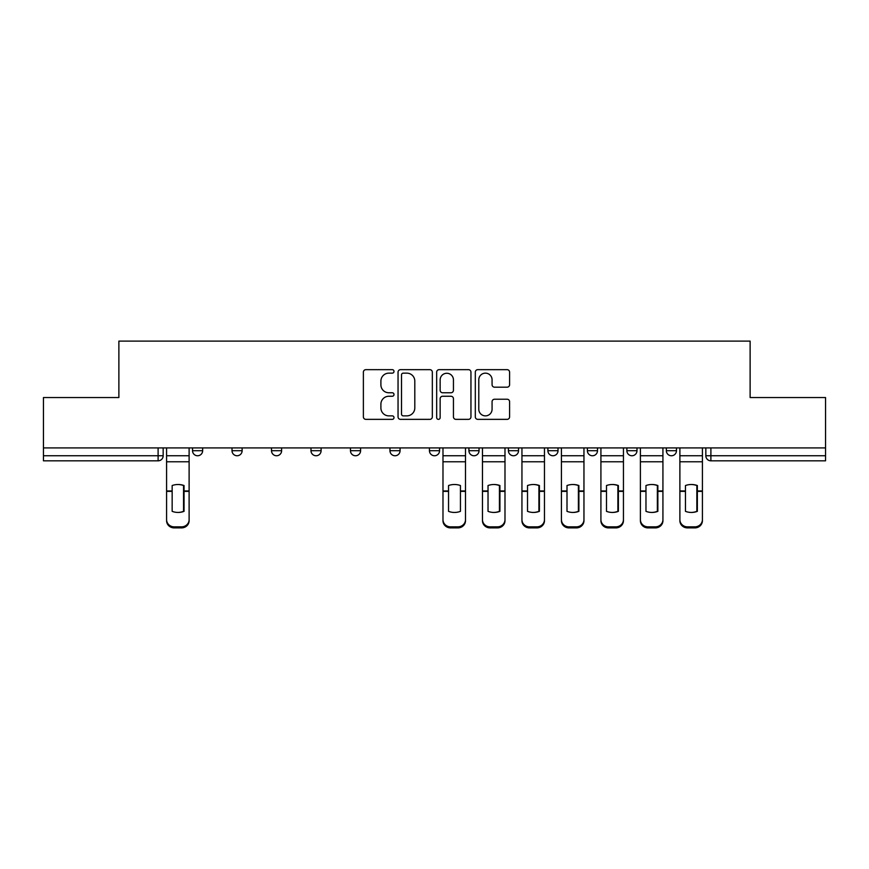 <?xml version="1.0" encoding="UTF-8"?>
<svg xmlns="http://www.w3.org/2000/svg" width="869" height="869" viewBox="0 0 869 869"><rect width="100%" height="100%" fill="white"/><g stroke="black" fill="none" stroke-linecap="round" stroke-linejoin="round"><path stroke-width="1.3" d="M394.005 371.4A1.738 1.738 0 0 0 392.267 369.662L365.871 369.662A2.488 2.488 0 0 0 363.383 372.149L363.383 416.87A2.488 2.488 0 0 0 365.871 419.358L392.267 419.358A1.738 1.738 0 0 0 394.005 417.609A1.738 1.738 0 0 0 392.267 415.871L388.845 415.871A7.951 7.951 0 0 1 380.894 407.93L380.894 404.194A7.951 7.951 0 0 1 388.845 396.253L392.267 396.253A1.738 1.738 0 0 0 394.005 394.504A1.738 1.738 0 0 0 392.267 392.766L388.845 392.766A7.951 7.951 0 0 1 380.894 384.815L380.894 381.089A7.951 7.951 0 0 1 388.845 373.149L392.267 373.149A1.738 1.738 0 0 0 394.005 371.4M626.864 447.915L626.864 450.696L636.988 450.696A5.062 5.062 0 0 1 631.926 455.758A5.062 5.062 0 0 1 626.864 450.696L626.864 447.915M508.408 447.915L508.408 450.696L518.532 450.696A5.062 5.062 0 0 1 513.47 455.758A5.062 5.062 0 0 1 508.408 450.696L508.408 447.915M429.438 447.915L429.438 450.696L439.562 450.696A5.062 5.062 0 0 1 434.5 455.758A5.062 5.062 0 0 1 429.438 450.696L429.438 447.915M389.953 447.915L389.953 450.696L400.077 450.696A5.062 5.062 0 0 1 395.015 455.758A5.062 5.062 0 0 1 389.953 450.696L389.953 447.915M310.983 450.696L310.983 447.915L310.983 450.696A5.062 5.062 0 0 0 316.044 455.758A5.062 5.062 0 0 1 310.983 450.696L321.106 450.696A5.062 5.062 0 0 1 316.044 455.758M232.012 450.696L232.012 447.915L232.012 450.696A5.062 5.062 0 0 0 237.074 455.758A5.062 5.062 0 0 1 232.012 450.696L242.136 450.696A5.062 5.062 0 0 1 237.074 455.758A5.062 5.062 0 0 0 242.136 450.696L242.136 447.915L242.136 450.696M507.105 387.183A2.488 2.488 0 0 0 509.592 384.695L509.592 372.149A2.488 2.488 0 0 0 507.105 369.662L477.787 369.662A2.488 2.488 0 0 0 475.31 372.149L475.31 416.87A2.488 2.488 0 0 0 477.787 419.358L507.105 419.358A2.488 2.488 0 0 0 509.592 416.87L509.592 401.717A2.488 2.488 0 0 0 507.105 399.229L494.559 399.229A2.488 2.488 0 0 0 492.071 401.717L492.071 409.234A6.648 6.648 0 0 1 485.434 415.871A6.648 6.648 0 0 1 478.786 409.234L478.786 379.786A6.648 6.648 0 0 1 485.434 373.149A6.648 6.648 0 0 1 492.071 379.786L492.071 384.695A2.488 2.488 0 0 0 494.559 387.183L507.105 387.183M43.45 447.915L43.45 397.546L118.879 397.546L118.879 341.104L750.121 341.104L750.121 397.546L825.55 397.546L825.55 447.915L43.45 447.915L43.45 455.758L163.166 455.758L163.166 447.915M432.327 372.149A2.488 2.488 0 0 0 429.84 369.662L400.522 369.662A2.488 2.488 0 0 0 398.045 372.149L398.045 416.87A2.488 2.488 0 0 0 400.522 419.358L429.84 419.358A2.488 2.488 0 0 0 432.327 416.87L432.327 372.149M439.16 369.662L468.478 369.662A2.488 2.488 0 0 1 470.955 372.149L470.955 416.87A2.488 2.488 0 0 1 468.478 419.358L455.932 419.358A2.488 2.488 0 0 1 453.444 416.87L453.444 398.73A2.488 2.488 0 0 0 450.957 396.253L442.636 396.253A2.488 2.488 0 0 0 440.148 398.73L440.148 417.609A1.738 1.738 0 0 1 438.411 419.358A1.738 1.738 0 0 1 436.672 417.609L436.672 372.149A2.488 2.488 0 0 1 439.16 369.662M705.834 447.915L705.834 455.758L825.55 455.758L825.55 460.82L710.896 460.82A5.062 5.062 0 0 1 705.834 455.758M825.55 447.915L825.55 455.758M158.104 447.915L158.104 460.82A5.062 5.062 0 0 0 163.166 455.758A5.062 5.062 0 0 1 158.104 460.82L43.45 460.82L43.45 455.758M676.473 447.915L676.473 450.696A5.062 5.062 0 0 1 671.411 455.758A5.062 5.062 0 0 1 666.349 450.696A5.062 5.062 0 0 0 671.411 455.758M666.349 447.915L666.349 450.696L676.473 450.696M636.988 447.915L636.988 450.696A5.062 5.062 0 0 1 631.926 455.758M597.503 447.915L597.503 450.696A5.062 5.062 0 0 1 592.441 455.758A5.062 5.062 0 0 1 587.379 450.696L597.503 450.696M587.379 447.915L587.379 450.696M547.894 447.915L547.894 450.696L558.017 450.696L558.017 447.915L558.017 450.696A5.062 5.062 0 0 1 552.956 455.758A5.062 5.062 0 0 1 547.894 450.696A5.062 5.062 0 0 0 552.956 455.758M518.532 447.915L518.532 450.696M479.047 447.915L479.047 450.696A5.062 5.062 0 0 1 473.985 455.758A5.062 5.062 0 0 1 468.923 450.696L479.047 450.696L479.047 447.915M468.923 447.915L468.923 450.696M439.562 450.696L439.562 447.915L439.562 450.696A5.062 5.062 0 0 1 434.5 455.758M400.077 450.696L400.077 447.915L400.077 450.696A5.062 5.062 0 0 1 395.015 455.758M360.592 447.915L360.592 450.696A5.062 5.062 0 0 1 355.53 455.758A5.062 5.062 0 0 1 350.468 450.696A5.062 5.062 0 0 0 355.53 455.758A5.062 5.062 0 0 0 360.592 450.696L360.592 447.915M350.468 447.915L350.468 450.696L360.592 450.696M321.106 447.915L321.106 450.696M281.621 447.915L281.621 450.696A5.062 5.062 0 0 1 276.559 455.758A5.062 5.062 0 0 1 271.497 450.696L281.621 450.696M271.497 447.915L271.497 450.696M202.651 447.915L202.651 450.696A5.062 5.062 0 0 1 197.589 455.758A5.062 5.062 0 0 1 192.527 450.696A5.062 5.062 0 0 0 197.589 455.758A5.062 5.062 0 0 0 202.651 450.696L202.651 447.915M192.527 447.915L192.527 450.696L202.651 450.696M403.259 373.149A1.738 1.738 0 0 0 401.521 374.887L401.521 414.133A1.738 1.738 0 0 0 403.259 415.871L406.866 415.871A7.951 7.951 0 0 0 414.806 407.93L414.806 381.089A7.951 7.951 0 0 0 406.866 373.149L403.259 373.149M453.444 379.916A6.648 6.648 0 0 0 446.796 373.268A6.648 6.648 0 0 0 440.148 379.916L440.148 390.29A2.488 2.488 0 0 0 442.636 392.766L450.957 392.766A2.488 2.488 0 0 0 453.444 390.29L453.444 379.916M183.544 511.526L183.544 485.358M177.852 484.5A15.696 13.806 180 0 1 183.544 485.532M166.587 492.397L166.587 519.651A7.593 7.202 0 0 0 174.18 526.853L181.523 526.853A7.593 7.202 0 0 0 189.116 519.651L189.116 520.694A7.593 7.202 180 0 1 181.523 527.896L181.523 526.853M177.852 512.449A15.696 14.882 180 0 0 183.544 511.341M184.054 491.354L184.054 485.532A15.696 13.806 180 0 0 178.102 484.5A15.696 13.806 180 0 0 172.16 485.532L172.16 511.341A15.696 14.882 180 0 0 184.054 511.341L184.054 491.354L189.116 491.354L189.116 519.651M189.116 447.915L189.116 491.354M166.587 447.915L166.587 519.651M174.18 526.853L174.18 527.896L181.523 527.896M174.18 527.896A7.593 7.202 180 0 1 166.587 520.694M499.425 511.526L499.425 485.358M493.722 484.5A15.696 13.806 180 0 1 499.425 485.532M504.987 447.915L504.987 520.694A7.593 7.202 180 0 1 497.394 527.896L497.394 526.853A7.593 7.202 0 0 0 504.987 519.651L504.987 520.694M482.469 492.397L482.469 519.651A7.593 7.202 0 0 0 490.062 526.853L497.394 526.853M493.722 512.449A15.696 14.882 180 0 0 499.425 511.341M538.91 511.526L538.91 485.358M533.208 484.5A15.696 13.806 180 0 1 538.91 485.532M544.472 447.915L544.472 520.694A7.593 7.202 180 0 1 536.879 527.896L536.879 526.853A7.593 7.202 0 0 0 544.472 519.651L544.472 520.694M521.943 492.397L521.943 519.651A7.593 7.202 0 0 0 529.547 526.853L536.879 526.853M533.208 512.449A15.696 14.882 180 0 0 538.91 511.341M578.396 511.526L578.396 485.358M572.693 484.5A15.696 13.806 180 0 1 578.396 485.532M561.428 492.397L561.428 519.651A7.593 7.202 0 0 0 569.021 526.853L576.364 526.853A7.593 7.202 0 0 0 583.957 519.651L583.957 520.694A7.593 7.202 180 0 1 576.364 527.896L576.364 526.853M572.693 512.449A15.696 14.882 180 0 0 578.396 511.341M460.44 491.354L460.44 485.532A15.696 13.806 180 0 0 454.498 484.5A15.696 13.806 180 0 0 448.545 485.532L448.545 511.341A15.696 14.882 180 0 0 460.44 511.341L460.44 491.354L465.502 491.354L465.502 520.694A7.593 7.202 180 0 1 457.909 527.896L457.909 526.853A7.593 7.202 0 0 0 465.502 519.651M465.502 447.915L465.502 491.354M442.984 447.915L442.984 519.651A7.593 7.202 0 0 0 450.577 526.853L457.909 526.853M450.577 526.853L450.577 527.896L457.909 527.896M450.577 527.896A7.593 7.202 180 0 1 442.984 520.694L442.984 519.651M499.925 491.354L499.925 485.532A15.696 13.806 180 0 0 493.983 484.5A15.696 13.806 180 0 0 488.03 485.532L488.03 511.341A15.696 14.882 180 0 0 499.925 511.341L499.925 491.354L504.987 491.354M482.469 447.915L482.469 519.651M490.062 526.853L490.062 527.896L497.394 527.896M490.062 527.896A7.593 7.202 180 0 1 482.469 520.694M539.41 491.354L539.41 485.532A15.696 13.806 180 0 0 533.468 484.5A15.696 13.806 180 0 0 527.516 485.532L527.516 511.341A15.696 14.882 180 0 0 539.41 511.341L539.41 491.354L544.472 491.354M521.943 447.915L521.943 519.651M529.547 526.853L529.547 527.896L536.879 527.896M529.547 527.896A7.593 7.202 180 0 1 521.943 520.694M578.895 491.354L578.895 485.532A15.696 13.806 180 0 0 572.953 484.5A15.696 13.806 180 0 0 567.001 485.532L567.001 511.341A15.696 14.882 180 0 0 578.895 511.341L578.895 491.354L583.957 491.354L583.957 519.651M583.957 447.915L583.957 491.354M561.428 447.915L561.428 519.651M569.021 526.853L569.021 527.896L576.364 527.896M569.021 527.896A7.593 7.202 180 0 1 561.428 520.694M617.881 511.526L617.881 485.358M612.178 484.5A15.696 13.806 180 0 1 617.881 485.532M600.913 492.397L600.913 519.651A7.593 7.202 0 0 0 608.506 526.853L615.849 526.853A7.593 7.202 0 0 0 623.442 519.651L623.442 520.694A7.593 7.202 180 0 1 615.849 527.896L615.849 526.853M612.178 512.449A15.696 14.882 180 0 0 617.881 511.341M618.38 491.354L618.38 485.532A15.696 13.806 180 0 0 612.439 484.5A15.696 13.806 180 0 0 606.486 485.532L606.486 511.341A15.696 14.882 180 0 0 618.38 511.341L618.38 491.354L623.442 491.354L623.442 519.651M623.442 447.915L623.442 491.354M600.913 447.915L600.913 519.651M608.506 526.853L608.506 527.896L615.849 527.896M608.506 527.896A7.593 7.202 180 0 1 600.913 520.694M657.366 511.526L657.366 485.358M651.663 484.5A15.696 13.806 180 0 1 657.366 485.532M662.928 447.915L662.928 520.694A7.593 7.202 180 0 1 655.335 527.896L655.335 526.853A7.593 7.202 0 0 0 662.928 519.651L662.928 520.694M640.399 492.397L640.399 519.651A7.593 7.202 0 0 0 647.992 526.853L655.335 526.853M651.663 512.449A15.696 14.882 180 0 0 657.366 511.341M657.866 491.354L657.866 485.532A15.696 13.806 180 0 0 651.924 484.5A15.696 13.806 180 0 0 645.971 485.532L645.971 511.341A15.696 14.882 180 0 0 657.866 511.341L657.866 491.354L662.928 491.354M640.399 447.915L640.399 519.651M647.992 526.853L647.992 527.896L655.335 527.896M647.992 527.896A7.593 7.202 180 0 1 640.399 520.694M696.84 511.526L696.84 485.358M691.148 484.5A15.696 13.806 180 0 1 696.84 485.532M679.884 492.397L679.884 519.651A7.593 7.202 0 0 0 687.477 526.853L694.82 526.853A7.593 7.202 0 0 0 702.413 519.651L702.413 520.694A7.593 7.202 180 0 1 694.82 527.896L694.82 526.853M691.148 512.449A15.696 14.882 180 0 0 696.84 511.341M697.351 491.354L697.351 485.532A15.696 13.806 180 0 0 691.398 484.5A15.696 13.806 180 0 0 685.456 485.532L685.456 511.341A15.696 14.882 180 0 0 697.351 511.341L697.351 491.354L702.413 491.354L702.413 519.651M702.413 447.915L702.413 491.354M679.884 447.915L679.884 519.651M687.477 526.853L687.477 527.896L694.82 527.896M687.477 527.896A7.593 7.202 180 0 1 679.884 520.694M710.896 447.915L710.896 460.82M184.054 490.952L189.116 490.952M166.587 490.952L172.16 490.952M166.587 461.776L189.116 461.776M166.587 491.354L172.16 491.354M166.587 455.758L189.116 455.758M460.44 490.952L465.502 490.952M442.984 490.952L448.545 490.952M442.984 461.776L465.502 461.776M442.984 491.354L448.545 491.354M442.984 455.758L465.502 455.758M499.925 490.952L504.987 490.952M482.469 490.952L488.03 490.952M482.469 461.776L504.987 461.776M482.469 491.354L488.03 491.354M482.469 455.758L504.987 455.758M539.41 490.952L544.472 490.952M521.943 490.952L527.516 490.952M521.943 461.776L544.472 461.776M521.943 491.354L527.516 491.354M521.943 455.758L544.472 455.758M578.895 490.952L583.957 490.952M561.428 490.952L567.001 490.952M561.428 461.776L583.957 461.776M561.428 491.354L567.001 491.354M561.428 455.758L583.957 455.758M618.38 490.952L623.442 490.952M600.913 490.952L606.486 490.952M600.913 461.776L623.442 461.776M600.913 491.354L606.486 491.354M600.913 455.758L623.442 455.758M657.866 490.952L662.928 490.952M640.399 490.952L645.971 490.952M640.399 461.776L662.928 461.776M640.399 491.354L645.971 491.354M640.399 455.758L662.928 455.758M697.351 490.952L702.413 490.952M679.884 490.952L685.456 490.952M679.884 461.776L702.413 461.776M679.884 491.354L685.456 491.354M679.884 455.758L702.413 455.758"/></g></svg>
